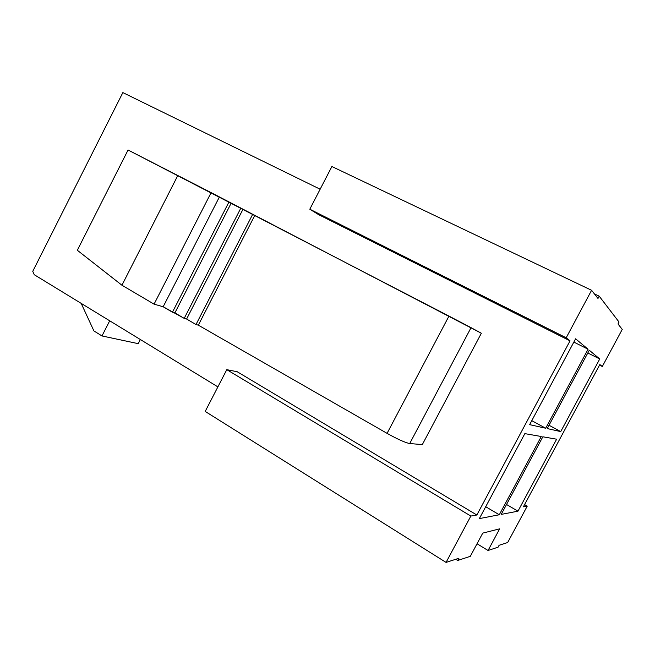 <?xml version="1.0" encoding="UTF-8"?>
<svg xmlns="http://www.w3.org/2000/svg" width="655" height="655" viewBox="0 0 655 655"><rect width="100%" height="100%" fill="white"/><g stroke="black" fill="none" stroke-linecap="round" stroke-linejoin="round"><path stroke-width="0.98" d="M122.853 92.592L320.148 189.221L122.853 92.592L32.75 271.35L122.853 92.592M217.886 386.892L34.265 274.715L217.886 386.892M499.659 528.839L482.743 533.121L499.659 528.839L488.049 550.487L498.078 547.179L499.085 545.296L507.666 542.528L527.234 506.135L523.386 506.814L599.841 364.54L602.305 366.497L622.25 329.399L617.992 323.971L619.032 322.039L599.202 296.175L597.982 298.451L591.588 290.288L566.19 337.784L570.038 340.846L476.848 515.002L470.847 516.058L446.063 562.408L458.877 558.273L457.698 560.475L470.306 556.324L482.743 533.121L470.306 556.324L457.698 560.475L458.877 558.273L446.063 562.408L470.847 516.058L476.848 515.002L570.038 340.846L318.567 214.619L570.038 340.846L566.19 337.784L591.588 290.288L597.982 298.451L599.202 296.175L594.413 293.89L599.202 296.175L619.032 322.039L617.992 323.971L622.25 329.399L602.305 366.497L599.841 364.54L523.386 506.814L527.234 506.135L507.666 542.528L499.085 545.296L498.078 547.179L488.049 550.487L499.659 528.839M560.729 431.596L547.244 428.575L589.271 350.237L599.734 358.981L560.729 431.596L599.734 358.981L589.271 350.237L547.244 428.575L560.729 431.596L549.029 425.251L560.729 431.596M545.705 428.231L529.649 424.645L575.606 338.807L588.075 349.23L545.705 428.231L588.075 349.23L575.606 338.807L529.649 424.645L545.705 428.231L531.786 420.666L545.705 428.231M499.29 514.764L479.354 518.596L524.843 433.635L541.267 436.508L499.29 514.764L541.267 436.508L524.843 433.635L479.354 518.596L499.29 514.764L485.707 506.724L499.29 514.764M517.966 511.178L501.206 514.396L542.839 436.787L556.635 439.202L517.966 511.178L556.635 439.202L542.839 436.787L501.206 514.396L517.966 511.178L506.528 504.481L517.966 511.178M32.75 271.35L34.265 274.715L32.75 271.35M237.192 371.729L476.848 515.002L237.192 371.729L226.794 369.666L470.847 516.058L226.794 369.666L205.195 411.43L446.063 562.408L205.195 411.43L226.794 369.666L237.192 371.729M481.343 333.248L422.328 444.581L481.343 333.248L471.06 327.656L409.711 443.55L422.328 444.581L409.711 443.55C405.281 442.69 397.732 439.3 387.072 433.356L448.97 316.087L128.061 150.003L77.331 250.275L121.936 285.228L177.865 175.409L121.936 285.228L154.072 304.149L211.123 192.619L154.072 304.149L163.169 306.761L219.376 197.008L163.169 306.761L172.445 312.206L228.963 201.977L172.445 312.206L174.885 312.894L231.174 203.148L174.885 312.894L184.211 318.371L240.819 208.143L184.211 318.371L186.609 319.026L242.98 209.297L186.609 319.026L195.992 324.536L252.683 214.316L195.992 324.536L198.334 325.167L254.787 215.438L198.334 325.167L387.072 433.356L198.334 325.167L195.992 324.536L186.609 319.026L184.211 318.371L163.169 306.761L154.072 304.149L121.936 285.228L77.331 250.275L128.061 150.003L211.123 192.619L481.343 333.248M573.846 342.09L588.075 349.23L573.846 342.09M524.581 504.587L527.234 506.135L524.581 504.587M599.538 365.105L602.305 366.497L599.538 365.105M331.889 166.517L591.588 290.288L331.889 166.517L309.807 209.207L566.19 337.784L309.807 209.207L318.567 214.619L309.807 209.207L331.889 166.517M140.358 339.519L138.238 343.654L140.358 339.519M109.704 320.794L101.983 335.95L138.238 343.654L101.983 335.95L109.704 320.794M81.179 303.371L93.919 330.939L101.983 335.95L93.919 330.939L81.179 303.371M471.06 327.656L448.97 316.087L387.072 433.356C397.732 439.3 405.281 442.69 409.711 443.55L471.06 327.656M587.805 352.979L599.734 358.981L587.805 352.979M477.036 543.765L488.049 550.487L477.036 543.765M455.765 559.272L457.698 560.475L455.765 559.272"/></g></svg>
